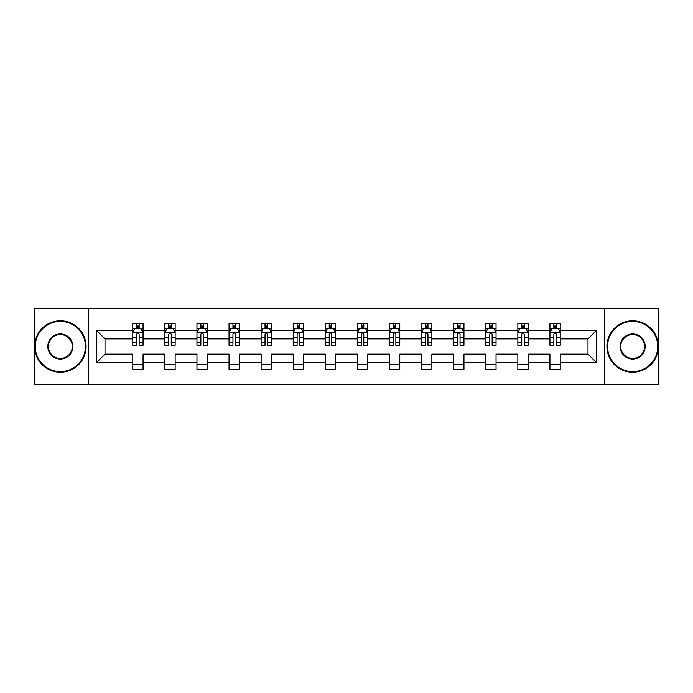 <?xml version="1.0" encoding="UTF-8"?>
<svg xmlns="http://www.w3.org/2000/svg" width="693" height="693" viewBox="0 0 693 693"><rect width="100%" height="100%" fill="white"/><g stroke="black" fill="none" stroke-linecap="round" stroke-linejoin="round"><path stroke-width="1.04" d="M604.556 384.554L658.35 384.554L658.35 308.446L604.556 308.446L604.556 384.554L88.444 384.554L88.444 308.446L34.65 308.446L34.65 384.554L88.444 384.554M560.23 362.751L560.23 354.114L588.002 354.114L596.638 362.751L560.23 362.751L560.23 369.646L549.939 369.646L549.939 362.751L528.135 362.751L528.135 369.646L517.853 369.646L517.853 362.751L496.049 362.751L496.049 369.646L485.767 369.646L485.767 362.751L463.955 362.751L463.955 369.646L453.672 369.646L453.672 362.751L431.869 362.751L431.869 369.646L421.587 369.646L421.587 362.751L399.774 362.751L399.774 369.646L389.492 369.646L389.492 362.751L367.688 362.751L367.688 369.646L357.406 369.646L357.406 362.751L335.594 362.751L335.594 369.646L325.312 369.646L325.312 362.751L303.508 362.751L303.508 369.646L293.226 369.646L293.226 362.751L271.413 362.751L271.413 369.646L261.131 369.646L261.131 362.751L239.328 362.751L239.328 369.646L229.045 369.646L229.045 362.751L207.233 362.751L207.233 369.646L196.951 369.646L196.951 362.751L175.147 362.751L175.147 369.646L164.865 369.646L164.865 362.751L143.061 362.751L143.061 369.646L132.77 369.646L132.77 362.751L96.362 362.751L96.362 330.249L132.77 330.249L132.77 323.354L143.061 323.354L143.061 330.249L164.865 330.249L164.865 323.354L175.147 323.354L175.147 330.249L196.951 330.249L196.951 323.354L207.233 323.354L207.233 330.249L229.045 330.249L229.045 323.354L239.328 323.354L239.328 330.249L261.131 330.249L261.131 323.354L271.413 323.354L271.413 330.249L293.226 330.249L293.226 323.354L303.508 323.354L303.508 330.249L325.312 330.249L325.312 323.354L335.594 323.354L335.594 330.249L357.406 330.249L357.406 323.354L367.688 323.354L367.688 330.249L389.492 330.249L389.492 323.354L399.774 323.354L399.774 330.249L421.587 330.249L421.587 323.354L431.869 323.354L431.869 330.249L453.672 330.249L453.672 323.354L463.955 323.354L463.955 330.249L485.767 330.249L485.767 323.354L496.049 323.354L496.049 330.249L517.853 330.249L517.853 323.354L528.135 323.354L528.135 330.249L549.939 330.249L549.939 323.354L560.23 323.354L560.23 330.249L596.638 330.249L596.638 362.751M604.556 308.446L88.444 308.446M549.939 330.249L549.939 338.886L528.135 338.886L528.135 330.249M528.135 362.751L528.135 354.114L549.939 354.114L549.939 362.751M517.853 330.249L517.853 338.886L496.049 338.886L496.049 330.249M496.049 362.751L496.049 354.114L517.853 354.114L517.853 362.751M485.767 330.249L485.767 338.886L463.955 338.886L463.955 330.249M463.955 362.751L463.955 354.114L485.767 354.114L485.767 362.751M453.672 330.249L453.672 338.886L431.869 338.886L431.869 330.249M431.869 362.751L431.869 354.114L453.672 354.114L453.672 362.751M421.587 330.249L421.587 338.886L399.774 338.886L399.774 330.249M399.774 362.751L399.774 354.114L421.587 354.114L421.587 362.751M389.492 330.249L389.492 338.886L367.688 338.886L367.688 330.249M367.688 362.751L367.688 354.114L389.492 354.114L389.492 362.751M357.406 330.249L357.406 338.886L335.594 338.886L335.594 330.249M335.594 362.751L335.594 354.114L357.406 354.114L357.406 362.751M325.312 330.249L325.312 338.886L303.508 338.886L303.508 330.249M303.508 362.751L303.508 354.114L325.312 354.114L325.312 362.751M293.226 330.249L293.226 338.886L271.413 338.886L271.413 330.249M271.413 362.751L271.413 354.114L293.226 354.114L293.226 362.751M261.131 330.249L261.131 338.886L239.328 338.886L239.328 330.249M239.328 362.751L239.328 354.114L261.131 354.114L261.131 362.751M229.045 330.249L229.045 338.886L207.233 338.886L207.233 330.249M207.233 362.751L207.233 354.114L229.045 354.114L229.045 362.751M196.951 330.249L196.951 338.886L175.147 338.886L175.147 330.249M175.147 362.751L175.147 354.114L196.951 354.114L196.951 362.751M164.865 330.249L164.865 338.886L143.061 338.886L143.061 330.249M143.061 362.751L143.061 354.114L164.865 354.114L164.865 362.751M132.77 330.249L132.77 338.886L104.998 338.886L104.998 354.114L132.77 354.114L132.77 362.751M96.362 330.249L104.998 338.886M588.002 354.114L588.002 338.886L560.23 338.886L560.23 330.249M553.854 328.499L556.323 328.499M521.76 328.499L524.229 328.499M489.674 328.499L492.143 328.499M457.579 328.499L460.048 328.499M425.493 328.499L427.962 328.499M393.399 328.499L395.868 328.499M361.313 328.499L363.782 328.499M329.218 328.499L331.687 328.499M297.132 328.499L299.601 328.499M265.038 328.499L267.507 328.499M232.952 328.499L235.421 328.499M200.857 328.499L203.326 328.499M168.771 328.499L171.24 328.499M136.677 328.499L139.146 328.499M132.77 364.501L143.061 364.501M164.865 364.501L175.147 364.501M196.951 364.501L207.233 364.501M229.045 364.501L239.328 364.501M261.131 364.501L271.413 364.501M293.226 364.501L303.508 364.501M325.312 364.501L335.594 364.501M357.406 364.501L367.688 364.501M389.492 364.501L399.774 364.501M421.587 364.501L431.869 364.501M453.672 364.501L463.955 364.501M485.767 364.501L496.049 364.501M517.853 364.501L528.135 364.501M549.939 364.501L560.23 364.501M104.998 354.114L96.362 362.751M596.638 330.249L588.002 338.886M139.146 326.031L136.677 326.031M134.702 328.854L132.77 328.854L132.77 323.354L136.677 323.354L136.677 328.603M132.77 342.689L132.77 345.27L136.677 345.27L136.677 342.689L132.77 342.689L132.77 338.886M143.061 338.886L143.061 345.27L139.146 345.27L139.146 334.26C138.323 332.675 137.5 332.675 136.677 334.26L136.677 342.689M141.121 328.854L143.061 328.854L143.061 323.354L139.146 323.354L139.146 328.603M143.061 332.718L141 328.603L134.832 328.603L132.77 332.718M60.36 321.405A25.095 25.095 0 0 0 35.265 346.5A25.095 25.095 0 0 0 60.36 371.595A25.095 25.095 0 0 0 85.456 346.5A25.095 25.095 0 0 0 60.36 321.405M60.36 372.21A25.71 25.71 0 0 1 34.65 346.5A25.71 25.71 0 0 1 60.36 320.79A25.71 25.71 0 0 1 86.079 346.5A25.71 25.71 0 0 1 60.36 372.21M60.36 333.948A12.552 12.552 0 0 1 72.912 346.5A12.552 12.552 0 0 1 60.36 359.052A12.552 12.552 0 0 1 47.817 346.5A12.552 12.552 0 0 1 60.36 333.948M60.36 358.428A11.928 11.928 0 0 0 72.297 346.5A11.928 11.928 0 0 0 60.36 334.572A11.928 11.928 0 0 0 48.432 346.5A11.928 11.928 0 0 0 60.36 358.428M632.64 321.405A25.095 25.095 0 0 0 607.544 346.5A25.095 25.095 0 0 0 632.64 371.595A25.095 25.095 0 0 0 657.735 346.5A25.095 25.095 0 0 0 632.64 321.405M632.64 372.21A25.71 25.71 0 0 1 606.921 346.5A25.71 25.71 0 0 1 632.64 320.79A25.71 25.71 0 0 1 658.35 346.5A25.71 25.71 0 0 1 632.64 372.21M632.64 333.948A12.552 12.552 0 0 1 645.183 346.5A12.552 12.552 0 0 1 632.64 359.052A12.552 12.552 0 0 1 620.088 346.5A12.552 12.552 0 0 1 632.64 333.948M632.64 358.428A11.928 11.928 0 0 0 644.568 346.5A11.928 11.928 0 0 0 632.64 334.572A11.928 11.928 0 0 0 620.703 346.5A11.928 11.928 0 0 0 632.64 358.428M171.24 326.031L168.771 326.031M166.796 328.854L164.865 328.854L164.865 323.354L168.771 323.354L168.771 328.603M164.865 342.689L164.865 345.27L168.771 345.27L168.771 342.689L164.865 342.689L164.865 338.886M175.147 338.886L175.147 345.27L171.24 345.27L171.24 334.26C170.417 332.675 169.594 332.675 168.771 334.26L168.771 342.689M173.215 328.854L175.147 328.854L175.147 323.354L171.24 323.354L171.24 328.603M175.147 332.718L173.094 328.603L166.918 328.603L164.865 332.718M203.326 326.031L200.857 326.031M198.882 328.854L196.951 328.854L196.951 323.354L200.857 323.354L200.857 328.603M196.951 342.689L196.951 345.27L200.857 345.27L200.857 342.689L196.951 342.689L196.951 338.886M207.233 338.886L207.233 345.27L203.326 345.27L203.326 334.26C202.503 332.675 201.68 332.675 200.857 334.26L200.857 342.689M205.301 328.854L207.233 328.854L207.233 323.354L203.326 323.354L203.326 328.603M207.233 332.718L205.18 328.603L199.012 328.603L196.951 332.718M235.421 326.031L232.952 326.031M230.977 328.854L229.045 328.854L229.045 323.354L232.952 323.354L232.952 328.603M229.045 342.689L229.045 345.27L232.952 345.27L232.952 342.689L229.045 342.689L229.045 338.886M239.328 338.886L239.328 345.27L235.421 345.27L235.421 334.26C234.598 332.675 233.775 332.675 232.952 334.26L232.952 342.689M237.396 328.854L239.328 328.854L239.328 323.354L235.421 323.354L235.421 328.603M239.328 332.718L237.275 328.603L231.098 328.603L229.045 332.718M267.507 326.031L265.038 326.031M263.063 328.854L261.131 328.854L261.131 323.354L265.038 323.354L265.038 328.603M261.131 342.689L261.131 345.27L265.038 345.27L265.038 342.689L261.131 342.689L261.131 338.886M271.413 338.886L271.413 345.27L267.507 345.27L267.507 334.26C266.684 332.675 265.861 332.675 265.038 334.26L265.038 342.689M269.482 328.854L271.413 328.854L271.413 323.354L267.507 323.354L267.507 328.603M271.413 332.718L269.36 328.603L263.193 328.603L261.131 332.718M299.601 326.031L297.132 326.031M295.157 328.854L293.226 328.854L293.226 323.354L297.132 323.354L297.132 328.603M293.226 342.689L293.226 345.27L297.132 345.27L297.132 342.689L293.226 342.689L293.226 338.886M303.508 338.886L303.508 345.27L299.601 345.27L299.601 334.26C298.778 332.675 297.955 332.675 297.132 334.26L297.132 342.689M301.576 328.854L303.508 328.854L303.508 323.354L299.601 323.354L299.601 328.603M303.508 332.718L301.446 328.603L295.279 328.603L293.226 332.718M331.687 326.031L329.218 326.031M327.243 328.854L325.312 328.854L325.312 323.354L329.218 323.354L329.218 328.603M325.312 342.689L325.312 345.27L329.218 345.27L329.218 342.689L325.312 342.689L325.312 338.886M335.594 338.886L335.594 345.27L331.687 345.27L331.687 334.26C330.864 332.675 330.041 332.675 329.218 334.26L329.218 342.689M333.662 328.854L335.594 328.854L335.594 323.354L331.687 323.354L331.687 328.603M335.594 332.718L333.541 328.603L327.373 328.603L325.312 332.718M363.782 326.031L361.313 326.031M359.338 328.854L357.406 328.854L357.406 323.354L361.313 323.354L361.313 328.603M357.406 342.689L357.406 345.27L361.313 345.27L361.313 342.689L357.406 342.689L357.406 338.886M367.688 338.886L367.688 345.27L363.782 345.27L363.782 334.26C362.959 332.675 362.136 332.675 361.313 334.26L361.313 342.689M365.757 328.854L367.688 328.854L367.688 323.354L363.782 323.354L363.782 328.603M367.688 332.718L365.627 328.603L359.459 328.603L357.406 332.718M395.868 326.031L393.399 326.031M391.424 328.854L389.492 328.854L389.492 323.354L393.399 323.354L393.399 328.603M389.492 342.689L389.492 345.27L393.399 345.27L393.399 342.689L389.492 342.689L389.492 338.886M399.774 338.886L399.774 345.27L395.868 345.27L395.868 334.26C395.045 332.675 394.222 332.675 393.399 334.26L393.399 342.689M397.843 328.854L399.774 328.854L399.774 323.354L395.868 323.354L395.868 328.603M399.774 332.718L397.721 328.603L391.554 328.603L389.492 332.718M427.962 326.031L425.493 326.031M423.518 328.854L421.587 328.854L421.587 323.354L425.493 323.354L425.493 328.603M421.587 342.689L421.587 345.27L425.493 345.27L425.493 342.689L421.587 342.689L421.587 338.886M431.869 338.886L431.869 345.27L427.962 345.27L427.962 334.26C427.139 332.675 426.316 332.675 425.493 334.26L425.493 342.689M429.937 328.854L431.869 328.854L431.869 323.354L427.962 323.354L427.962 328.603M431.869 332.718L429.807 328.603L423.64 328.603L421.587 332.718M460.048 326.031L457.579 326.031M455.604 328.854L453.672 328.854L453.672 323.354L457.579 323.354L457.579 328.603M453.672 342.689L453.672 345.27L457.579 345.27L457.579 342.689L453.672 342.689L453.672 338.886M463.955 338.886L463.955 345.27L460.048 345.27L460.048 334.26C459.225 332.675 458.402 332.675 457.579 334.26L457.579 342.689M462.023 328.854L463.955 328.854L463.955 323.354L460.048 323.354L460.048 328.603M463.955 332.718L461.902 328.603L455.725 328.603L453.672 332.718M492.143 326.031L489.674 326.031M487.699 328.854L485.767 328.854L485.767 323.354L489.674 323.354L489.674 328.603M485.767 342.689L485.767 345.27L489.674 345.27L489.674 342.689L485.767 342.689L485.767 338.886M496.049 338.886L496.049 345.27L492.143 345.27L492.143 334.26C491.32 332.675 490.497 332.675 489.674 334.26L489.674 342.689M494.118 328.854L496.049 328.854L496.049 323.354L492.143 323.354L492.143 328.603M496.049 332.718L493.988 328.603L487.82 328.603L485.767 332.718M524.229 326.031L521.76 326.031M519.785 328.854L517.853 328.854L517.853 323.354L521.76 323.354L521.76 328.603M517.853 342.689L517.853 345.27L521.76 345.27L521.76 342.689L517.853 342.689L517.853 338.886M528.135 338.886L528.135 345.27L524.229 345.27L524.229 334.26C523.406 332.675 522.583 332.675 521.76 334.26L521.76 342.689M526.204 328.854L528.135 328.854L528.135 323.354L524.229 323.354L524.229 328.603M528.135 332.718L526.082 328.603L519.906 328.603L517.853 332.718M556.323 326.031L553.854 326.031M551.879 328.854L549.939 328.854L549.939 323.354L553.854 323.354L553.854 328.603M549.939 342.689L549.939 345.27L553.854 345.27L553.854 342.689L549.939 342.689L549.939 338.886M560.23 338.886L560.23 345.27L556.323 345.27L556.323 334.26C555.5 332.675 554.677 332.675 553.854 334.26L553.854 342.689M558.298 328.854L560.23 328.854L560.23 323.354L556.323 323.354L556.323 328.603M560.23 332.718L558.168 328.603L552 328.603L549.939 332.718M143.009 332.614L132.822 332.614M143.061 342.689L139.146 342.689M136.677 337.17L132.77 337.17M143.061 337.17L139.146 337.17M139.146 327.339L136.677 327.339M175.095 332.614L164.917 332.614M175.147 342.689L171.24 342.689M168.771 337.17L164.865 337.17M175.147 337.17L171.24 337.17M171.24 327.339L168.771 327.339M207.19 332.614L197.003 332.614M207.233 342.689L203.326 342.689M200.857 337.17L196.951 337.17M207.233 337.17L203.326 337.17M203.326 327.339L200.857 327.339M239.276 332.614L229.097 332.614M239.328 342.689L235.421 342.689M232.952 337.17L229.045 337.17M239.328 337.17L235.421 337.17M235.421 327.339L232.952 327.339M271.37 332.614L261.183 332.614M271.413 342.689L267.507 342.689M265.038 337.17L261.131 337.17M271.413 337.17L267.507 337.17M267.507 327.339L265.038 327.339M303.456 332.614L293.278 332.614M303.508 342.689L299.601 342.689M297.132 337.17L293.226 337.17M303.508 337.17L299.601 337.17M299.601 327.339L297.132 327.339M335.542 332.614L325.363 332.614M335.594 342.689L331.687 342.689M329.218 337.17L325.312 337.17M335.594 337.17L331.687 337.17M331.687 327.339L329.218 327.339M367.636 332.614L357.458 332.614M367.688 342.689L363.782 342.689M361.313 337.17L357.406 337.17M367.688 337.17L363.782 337.17M363.782 327.339L361.313 327.339M399.722 332.614L389.544 332.614M399.774 342.689L395.868 342.689M393.399 337.17L389.492 337.17M399.774 337.17L395.868 337.17M395.868 327.339L393.399 327.339M431.817 332.614L421.63 332.614M431.869 342.689L427.962 342.689M425.493 337.17L421.587 337.17M431.869 337.17L427.962 337.17M427.962 327.339L425.493 327.339M463.903 332.614L453.724 332.614M463.955 342.689L460.048 342.689M457.579 337.17L453.672 337.17M463.955 337.17L460.048 337.17M460.048 327.339L457.579 327.339M495.997 332.614L485.81 332.614M496.049 342.689L492.143 342.689M489.674 337.17L485.767 337.17M496.049 337.17L492.143 337.17M492.143 327.339L489.674 327.339M528.083 332.614L517.905 332.614M528.135 342.689L524.229 342.689M521.76 337.17L517.853 337.17M528.135 337.17L524.229 337.17M524.229 327.339L521.76 327.339M560.178 332.614L549.991 332.614M560.23 342.689L556.323 342.689M553.854 337.17L549.939 337.17M560.23 337.17L556.323 337.17M556.323 327.339L553.854 327.339"/></g></svg>
